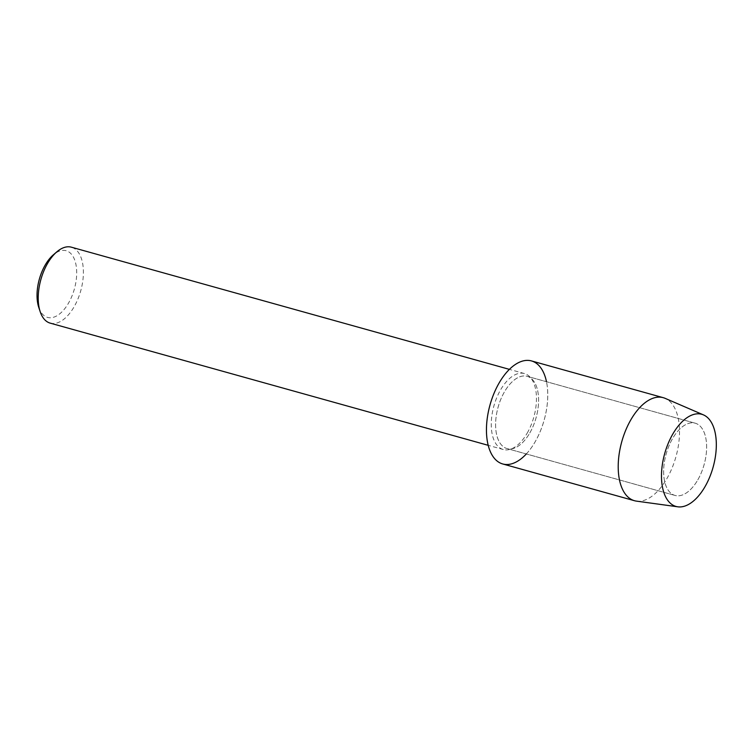 <?xml version="1.0" encoding="UTF-8"?>
<svg xmlns="http://www.w3.org/2000/svg" width="754" height="754" viewBox="0 0 754 754"><rect width="100%" height="100%" fill="white"/><g stroke="black" fill="none" stroke-linecap="round" stroke-linejoin="round"><path stroke-width="0.57" stroke-dasharray="3.77 2.83" d="M697.808 479.855A37.502 19.708 105.6 0 0 695.207 423.192A37.502 19.708 105.6 0 0 672.455 438.771A37.502 19.708 105.6 0 0 675.056 495.444A37.502 19.708 105.6 0 0 697.808 479.855A37.502 19.708 105.6 0 0 695.207 423.192A37.502 19.708 105.6 0 0 672.455 438.771A37.502 19.708 105.6 0 0 675.056 495.444A37.502 19.708 105.6 0 0 697.808 479.855M529.779 432.984A37.502 19.708 105.6 0 0 527.178 376.321A37.502 19.708 105.6 0 0 504.426 391.901A37.502 19.708 105.6 0 0 507.027 448.573A37.502 19.708 105.6 0 0 529.779 432.984A37.502 19.708 105.6 0 0 527.178 376.321A37.502 19.708 105.6 0 0 504.426 391.901A37.502 19.708 105.6 0 0 507.027 448.573A37.502 19.708 105.6 0 0 529.779 432.984M527.187 433.135A39.425 20.716 105.6 0 0 524.454 373.56A39.425 20.716 105.6 0 0 500.533 389.941A39.425 20.716 105.6 0 0 503.267 449.516A39.425 20.716 105.6 0 0 527.187 433.135M526.33 453.955A53.487 28.105 105.6 0 0 535.18 441.74A53.487 28.105 105.6 0 0 546.48 381.703M50.207 323.136A39.425 20.716 105.6 0 0 74.128 306.755A39.425 20.716 105.6 0 0 71.394 247.189M38.727 307.274A34.618 18.19 105.6 0 0 68.567 303.023A34.618 18.19 105.6 0 0 75.098 261.176A34.618 18.19 105.6 0 0 53.355 254.824M636.47 501.127A53.487 28.105 105.6 0 0 666.941 478.498A53.487 28.105 105.6 0 0 665.141 398.348M502.729 463.964A53.487 28.105 105.6 0 0 535.18 441.74A53.487 28.105 105.6 0 0 531.476 360.921M695.207 423.192L527.178 376.321L695.207 423.192M524.454 373.56L509.402 369.366M503.267 449.516L488.215 445.322M675.056 495.444L507.027 448.573L675.056 495.444"/><path stroke-width="1.13" d="M705.075 486.575A47.841 25.136 105.6 0 0 711.041 421.863A47.841 25.136 105.6 0 0 672.738 434.163A47.841 25.136 105.6 0 0 666.762 498.875A47.841 25.136 105.6 0 0 705.075 486.575A47.841 25.136 105.6 0 0 703.454 414.888A47.841 25.136 105.6 0 0 672.738 434.163A47.841 25.136 105.6 0 0 677.808 506.811A47.841 25.136 105.6 0 0 705.075 486.575M546.48 381.703A53.487 28.105 105.6 0 0 499.025 383.145A53.487 28.105 105.6 0 0 489.751 450.185A53.487 28.105 105.6 0 0 526.33 453.955M509.402 369.366L71.394 247.189A39.425 20.716 105.6 0 0 56.814 251.855A39.425 20.716 105.6 0 0 47.483 263.57A39.425 20.716 105.6 0 0 40.151 311.591A39.425 20.716 105.6 0 0 50.207 323.136L488.215 445.322M56.814 251.855L53.355 254.824A34.618 18.19 105.6 0 0 45.165 265.106A34.618 18.19 105.6 0 0 38.727 307.274L40.151 311.591M703.454 414.888L665.141 398.348A53.487 28.105 105.6 0 0 663.237 397.678A53.487 28.105 105.6 0 0 630.787 419.903A53.487 28.105 105.6 0 0 634.5 500.722A53.487 28.105 105.6 0 0 636.47 501.127L677.808 506.811M663.237 397.678L531.476 360.921A53.487 28.105 105.6 0 0 499.025 383.145A53.487 28.105 105.6 0 0 502.729 463.964L634.5 500.722"/></g></svg>
